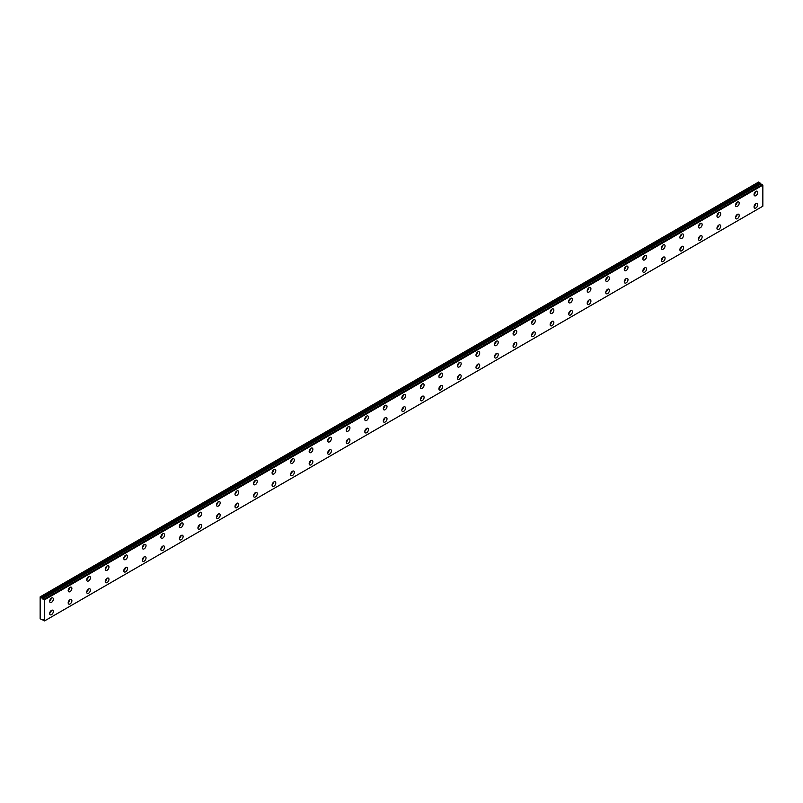 <?xml version="1.0" encoding="UTF-8"?>
<svg xmlns="http://www.w3.org/2000/svg" width="803" height="803" viewBox="0 0 803 803"><rect width="100%" height="100%" fill="white"/><g stroke="black" fill="none" stroke-linecap="round" stroke-linejoin="round"><path stroke-width="1.2" d="M42.589 598.526L40.15 596.85L40.15 618.792L42.639 619.936A1.044 0.602 60 0 1 43.954 620.679L44.556 620.91L44.556 599.821L44.014 599.349L762.308 184.64L43.964 599.339A1.044 0.602 60 0 1 42.649 598.606L760.953 183.897L42.649 598.606M761.947 184.82A1.044 0.602 60 0 1 760.953 183.897M755.894 207.967A2.62 1.516 120 0 0 757.61 205.658A2.62 1.516 120 0 0 757.209 203.56A2.62 1.516 120 0 0 755.894 203.681A2.62 1.516 120 0 0 754.188 206A2.62 1.516 120 0 0 754.589 208.097A2.62 1.516 120 0 0 755.894 207.967M754.057 206.602A2.62 1.516 120 0 0 755.653 203.852M737.365 218.667A2.62 1.516 120 0 0 739.071 216.358A2.62 1.516 120 0 0 738.67 214.26A2.62 1.516 120 0 0 737.365 214.391A2.62 1.516 120 0 0 735.648 216.7A2.62 1.516 120 0 0 736.05 218.797A2.62 1.516 120 0 0 737.365 218.667M735.528 217.302A2.62 1.516 120 0 0 737.114 214.552M51.502 602.34A2.62 1.516 120 0 0 53.219 600.032A2.62 1.516 120 0 0 52.817 597.924A2.62 1.516 120 0 0 51.502 598.054A2.62 1.516 120 0 0 49.796 600.363A2.62 1.516 120 0 0 50.198 602.471A2.62 1.516 120 0 0 51.502 602.34M49.666 600.975A2.62 1.516 120 0 0 51.251 598.215M70.042 591.64A2.62 1.516 120 0 0 71.748 589.322A2.62 1.516 120 0 0 71.347 587.224A2.62 1.516 120 0 0 70.042 587.354A2.62 1.516 120 0 0 68.325 589.663A2.62 1.516 120 0 0 68.727 591.761A2.62 1.516 120 0 0 70.042 591.64M68.205 590.265A2.62 1.516 120 0 0 69.791 587.515M88.581 580.93A2.62 1.516 120 0 0 90.287 578.622A2.62 1.516 120 0 0 89.886 576.524A2.62 1.516 120 0 0 88.581 576.654A2.62 1.516 120 0 0 86.865 578.963A2.62 1.516 120 0 0 87.266 581.061A2.62 1.516 120 0 0 88.581 580.93M86.744 579.565A2.62 1.516 120 0 0 88.33 576.815M107.11 570.23A2.62 1.516 120 0 0 108.827 567.922A2.62 1.516 120 0 0 108.425 565.824A2.62 1.516 120 0 0 107.11 565.954A2.62 1.516 120 0 0 105.404 568.263A2.62 1.516 120 0 0 105.805 570.361A2.62 1.516 120 0 0 107.11 570.23M105.273 568.865A2.62 1.516 120 0 0 106.869 566.115M125.649 559.53A2.62 1.516 120 0 0 127.366 557.222A2.62 1.516 120 0 0 126.964 555.114A2.62 1.516 120 0 0 125.649 555.244A2.62 1.516 120 0 0 123.933 557.563A2.62 1.516 120 0 0 124.345 559.661A2.62 1.516 120 0 0 125.649 559.53M123.813 558.165A2.62 1.516 120 0 0 125.398 555.415M144.189 548.83A2.62 1.516 120 0 0 145.895 546.522A2.62 1.516 120 0 0 145.494 544.414A2.62 1.516 120 0 0 144.189 544.544A2.62 1.516 120 0 0 142.472 546.853A2.62 1.516 120 0 0 142.874 548.961A2.62 1.516 120 0 0 144.189 548.83M142.352 547.465A2.62 1.516 120 0 0 143.938 544.705M162.728 538.12A2.62 1.516 120 0 0 164.434 535.812A2.62 1.516 120 0 0 164.033 533.714A2.62 1.516 120 0 0 162.728 533.844A2.62 1.516 120 0 0 161.012 536.153A2.62 1.516 120 0 0 161.413 538.251A2.62 1.516 120 0 0 162.728 538.12M160.891 536.755A2.62 1.516 120 0 0 162.477 534.005M181.257 527.42A2.62 1.516 120 0 0 182.974 525.112A2.62 1.516 120 0 0 182.572 523.014A2.62 1.516 120 0 0 181.257 523.144A2.62 1.516 120 0 0 179.551 525.453A2.62 1.516 120 0 0 179.952 527.551A2.62 1.516 120 0 0 181.257 527.42M179.42 526.055A2.62 1.516 120 0 0 181.016 523.305M199.796 516.72A2.62 1.516 120 0 0 201.513 514.412A2.62 1.516 120 0 0 201.111 512.314A2.62 1.516 120 0 0 199.796 512.444A2.62 1.516 120 0 0 198.08 514.753A2.62 1.516 120 0 0 198.492 516.851A2.62 1.516 120 0 0 199.796 516.72M197.96 515.355A2.62 1.516 120 0 0 199.546 512.605M218.336 506.02A2.62 1.516 120 0 0 220.042 503.712A2.62 1.516 120 0 0 219.641 501.604A2.62 1.516 120 0 0 218.336 501.734A2.62 1.516 120 0 0 216.619 504.053A2.62 1.516 120 0 0 217.021 506.151A2.62 1.516 120 0 0 218.336 506.02M216.499 504.655A2.62 1.516 120 0 0 218.085 501.905M236.875 495.321A2.62 1.516 120 0 0 238.581 493.012A2.62 1.516 120 0 0 238.18 490.904A2.62 1.516 120 0 0 236.875 491.034A2.62 1.516 120 0 0 235.159 493.343A2.62 1.516 120 0 0 235.56 495.451A2.62 1.516 120 0 0 236.875 495.321M235.038 493.945A2.62 1.516 120 0 0 236.624 491.195M255.404 484.61A2.62 1.516 120 0 0 257.121 482.302A2.62 1.516 120 0 0 256.719 480.204A2.62 1.516 120 0 0 255.404 480.335A2.62 1.516 120 0 0 253.698 482.643A2.62 1.516 120 0 0 254.099 484.741A2.62 1.516 120 0 0 255.404 484.61M253.567 483.245A2.62 1.516 120 0 0 255.163 480.495M718.826 229.367A2.62 1.516 120 0 0 720.542 227.058A2.62 1.516 120 0 0 720.14 224.96A2.62 1.516 120 0 0 718.826 225.091A2.62 1.516 120 0 0 717.109 227.4A2.62 1.516 120 0 0 717.511 229.497A2.62 1.516 120 0 0 718.826 229.367M716.989 228.002A2.62 1.516 120 0 0 718.575 225.252M700.286 240.077A2.62 1.516 120 0 0 702.003 237.758A2.62 1.516 120 0 0 701.601 235.66A2.62 1.516 120 0 0 700.286 235.791A2.62 1.516 120 0 0 698.58 238.1A2.62 1.516 120 0 0 698.981 240.207A2.62 1.516 120 0 0 700.286 240.077M698.449 238.702A2.62 1.516 120 0 0 700.035 235.952M681.747 250.777A2.62 1.516 120 0 0 683.463 248.468A2.62 1.516 120 0 0 683.062 246.36A2.62 1.516 120 0 0 681.747 246.491A2.62 1.516 120 0 0 680.041 248.8A2.62 1.516 120 0 0 680.442 250.907A2.62 1.516 120 0 0 681.747 250.777M679.91 249.412A2.62 1.516 120 0 0 681.506 246.662M663.218 261.477A2.62 1.516 120 0 0 664.924 259.168A2.62 1.516 120 0 0 664.523 257.07A2.62 1.516 120 0 0 663.218 257.201A2.62 1.516 120 0 0 661.501 259.51A2.62 1.516 120 0 0 661.903 261.607A2.62 1.516 120 0 0 663.218 261.477M661.381 260.112A2.62 1.516 120 0 0 662.967 257.361M644.679 272.177A2.62 1.516 120 0 0 646.395 269.868A2.62 1.516 120 0 0 645.993 267.77A2.62 1.516 120 0 0 644.679 267.901A2.62 1.516 120 0 0 642.962 270.209A2.62 1.516 120 0 0 643.364 272.307A2.62 1.516 120 0 0 644.679 272.177M642.842 270.812A2.62 1.516 120 0 0 644.428 268.061M626.139 282.877A2.62 1.516 120 0 0 627.856 280.568A2.62 1.516 120 0 0 627.454 278.47A2.62 1.516 120 0 0 626.139 278.601A2.62 1.516 120 0 0 624.433 280.909A2.62 1.516 120 0 0 624.834 283.007A2.62 1.516 120 0 0 626.139 282.877M624.302 281.512A2.62 1.516 120 0 0 625.898 278.761M607.61 293.587A2.62 1.516 120 0 0 609.316 291.268A2.62 1.516 120 0 0 608.915 289.17A2.62 1.516 120 0 0 607.61 289.301A2.62 1.516 120 0 0 605.894 291.609A2.62 1.516 120 0 0 606.295 293.717A2.62 1.516 120 0 0 607.61 293.587M605.763 292.212A2.62 1.516 120 0 0 607.359 289.461M589.071 304.287A2.62 1.516 120 0 0 590.777 301.978A2.62 1.516 120 0 0 590.376 299.87A2.62 1.516 120 0 0 589.071 300.001A2.62 1.516 120 0 0 587.354 302.309A2.62 1.516 120 0 0 587.756 304.417A2.62 1.516 120 0 0 589.071 304.287M587.234 302.922A2.62 1.516 120 0 0 588.82 300.171M570.531 314.987A2.62 1.516 120 0 0 572.248 312.678A2.62 1.516 120 0 0 571.846 310.58A2.62 1.516 120 0 0 570.531 310.711A2.62 1.516 120 0 0 568.815 313.019A2.62 1.516 120 0 0 569.217 315.117A2.62 1.516 120 0 0 570.531 314.987M568.695 313.622A2.62 1.516 120 0 0 570.281 310.871M551.992 325.687A2.62 1.516 120 0 0 553.709 323.378A2.62 1.516 120 0 0 553.307 321.28A2.62 1.516 120 0 0 551.992 321.411A2.62 1.516 120 0 0 550.286 323.719A2.62 1.516 120 0 0 550.687 325.817A2.62 1.516 120 0 0 551.992 325.687M550.155 324.322A2.62 1.516 120 0 0 551.751 321.571M533.463 336.387A2.62 1.516 120 0 0 535.169 334.078A2.62 1.516 120 0 0 534.768 331.98A2.62 1.516 120 0 0 533.463 332.111A2.62 1.516 120 0 0 531.747 334.419A2.62 1.516 120 0 0 532.148 336.517A2.62 1.516 120 0 0 533.463 336.387M531.626 335.022A2.62 1.516 120 0 0 533.212 332.271M514.924 347.097A2.62 1.516 120 0 0 516.63 344.788A2.62 1.516 120 0 0 516.229 342.68A2.62 1.516 120 0 0 514.924 342.811A2.62 1.516 120 0 0 513.207 345.119A2.62 1.516 120 0 0 513.609 347.227A2.62 1.516 120 0 0 514.924 347.097M513.087 345.732A2.62 1.516 120 0 0 514.673 342.971M496.384 357.797A2.62 1.516 120 0 0 498.101 355.488A2.62 1.516 120 0 0 497.699 353.38A2.62 1.516 120 0 0 496.384 353.511A2.62 1.516 120 0 0 494.668 355.829A2.62 1.516 120 0 0 495.07 357.927A2.62 1.516 120 0 0 496.384 357.797M494.548 356.432A2.62 1.516 120 0 0 496.134 353.681M477.845 368.497A2.62 1.516 120 0 0 479.562 366.188A2.62 1.516 120 0 0 479.16 364.09A2.62 1.516 120 0 0 477.845 364.221A2.62 1.516 120 0 0 476.139 366.529A2.62 1.516 120 0 0 476.54 368.627A2.62 1.516 120 0 0 477.845 368.497M476.008 367.132A2.62 1.516 120 0 0 477.604 364.381M459.316 379.197A2.62 1.516 120 0 0 461.022 376.888A2.62 1.516 120 0 0 460.621 374.79A2.62 1.516 120 0 0 459.316 374.921A2.62 1.516 120 0 0 457.6 377.229A2.62 1.516 120 0 0 458.001 379.327A2.62 1.516 120 0 0 459.316 379.197M457.479 377.832A2.62 1.516 120 0 0 459.065 375.081M440.777 389.907A2.62 1.516 120 0 0 442.483 387.588A2.62 1.516 120 0 0 442.082 385.49A2.62 1.516 120 0 0 440.777 385.621A2.62 1.516 120 0 0 439.06 387.929A2.62 1.516 120 0 0 439.462 390.027A2.62 1.516 120 0 0 440.777 389.907M438.94 388.532A2.62 1.516 120 0 0 440.526 385.781M422.237 400.607A2.62 1.516 120 0 0 423.954 398.298A2.62 1.516 120 0 0 423.552 396.19A2.62 1.516 120 0 0 422.237 396.321A2.62 1.516 120 0 0 420.521 398.629A2.62 1.516 120 0 0 420.923 400.737A2.62 1.516 120 0 0 422.237 400.607M420.401 399.242A2.62 1.516 120 0 0 421.987 396.481M403.698 411.307A2.62 1.516 120 0 0 405.415 408.998A2.62 1.516 120 0 0 405.013 406.9A2.62 1.516 120 0 0 403.698 407.021A2.62 1.516 120 0 0 401.992 409.339A2.62 1.516 120 0 0 402.393 411.437A2.62 1.516 120 0 0 403.698 411.307M401.861 409.942A2.62 1.516 120 0 0 403.457 407.191M385.169 422.007A2.62 1.516 120 0 0 386.875 419.698A2.62 1.516 120 0 0 386.474 417.6A2.62 1.516 120 0 0 385.169 417.731A2.62 1.516 120 0 0 383.453 420.039A2.62 1.516 120 0 0 383.854 422.137A2.62 1.516 120 0 0 385.169 422.007M383.332 420.642A2.62 1.516 120 0 0 384.918 417.891M366.63 432.707A2.62 1.516 120 0 0 368.336 430.398A2.62 1.516 120 0 0 367.935 428.3A2.62 1.516 120 0 0 366.63 428.431A2.62 1.516 120 0 0 364.913 430.739A2.62 1.516 120 0 0 365.315 432.837A2.62 1.516 120 0 0 366.63 432.707M364.793 431.341A2.62 1.516 120 0 0 366.379 428.591M348.09 443.417A2.62 1.516 120 0 0 349.807 441.098A2.62 1.516 120 0 0 349.405 439A2.62 1.516 120 0 0 348.09 439.131A2.62 1.516 120 0 0 346.374 441.439A2.62 1.516 120 0 0 346.776 443.537A2.62 1.516 120 0 0 348.09 443.417M346.254 442.041A2.62 1.516 120 0 0 347.84 439.291M329.551 454.117A2.62 1.516 120 0 0 331.268 451.808A2.62 1.516 120 0 0 330.866 449.7A2.62 1.516 120 0 0 329.551 449.831A2.62 1.516 120 0 0 327.845 452.139A2.62 1.516 120 0 0 328.246 454.247A2.62 1.516 120 0 0 329.551 454.117M327.714 452.751A2.62 1.516 120 0 0 329.31 449.991M311.022 464.817A2.62 1.516 120 0 0 312.728 462.508A2.62 1.516 120 0 0 312.327 460.41A2.62 1.516 120 0 0 311.022 460.531A2.62 1.516 120 0 0 309.306 462.849A2.62 1.516 120 0 0 309.707 464.947A2.62 1.516 120 0 0 311.022 464.817M309.185 463.451A2.62 1.516 120 0 0 310.771 460.701M292.483 475.517A2.62 1.516 120 0 0 294.189 473.208A2.62 1.516 120 0 0 293.788 471.11A2.62 1.516 120 0 0 292.483 471.241A2.62 1.516 120 0 0 290.766 473.549A2.62 1.516 120 0 0 291.168 475.647A2.62 1.516 120 0 0 292.483 475.517M290.646 474.151A2.62 1.516 120 0 0 292.232 471.401M273.943 486.216A2.62 1.516 120 0 0 275.66 483.908A2.62 1.516 120 0 0 275.258 481.81A2.62 1.516 120 0 0 273.943 481.941A2.62 1.516 120 0 0 272.227 484.249A2.62 1.516 120 0 0 272.629 486.347A2.62 1.516 120 0 0 273.943 486.216M272.107 484.851A2.62 1.516 120 0 0 273.693 482.101M255.404 496.927A2.62 1.516 120 0 0 257.121 494.608A2.62 1.516 120 0 0 256.719 492.51A2.62 1.516 120 0 0 255.404 492.64A2.62 1.516 120 0 0 253.698 494.949A2.62 1.516 120 0 0 254.099 497.057A2.62 1.516 120 0 0 255.404 496.927M253.567 495.551A2.62 1.516 120 0 0 255.163 492.801M236.875 507.626A2.62 1.516 120 0 0 238.581 505.318A2.62 1.516 120 0 0 238.18 503.21A2.62 1.516 120 0 0 236.875 503.34A2.62 1.516 120 0 0 235.159 505.649A2.62 1.516 120 0 0 235.56 507.757A2.62 1.516 120 0 0 236.875 507.626M235.038 506.261A2.62 1.516 120 0 0 236.624 503.511M218.336 518.326A2.62 1.516 120 0 0 220.042 516.018A2.62 1.516 120 0 0 219.641 513.92A2.62 1.516 120 0 0 218.336 514.05A2.62 1.516 120 0 0 216.619 516.359A2.62 1.516 120 0 0 217.021 518.457A2.62 1.516 120 0 0 218.336 518.326M216.499 516.961A2.62 1.516 120 0 0 218.085 514.211M199.796 529.026A2.62 1.516 120 0 0 201.513 526.718A2.62 1.516 120 0 0 201.111 524.62A2.62 1.516 120 0 0 199.796 524.75A2.62 1.516 120 0 0 198.08 527.059A2.62 1.516 120 0 0 198.492 529.157A2.62 1.516 120 0 0 199.796 529.026M197.96 527.661A2.62 1.516 120 0 0 199.546 524.911M181.257 539.726A2.62 1.516 120 0 0 182.974 537.418A2.62 1.516 120 0 0 182.572 535.32A2.62 1.516 120 0 0 181.257 535.45A2.62 1.516 120 0 0 179.551 537.759A2.62 1.516 120 0 0 179.952 539.857A2.62 1.516 120 0 0 181.257 539.726M179.42 538.361A2.62 1.516 120 0 0 181.016 535.611M162.728 550.436A2.62 1.516 120 0 0 164.434 548.118A2.62 1.516 120 0 0 164.033 546.02A2.62 1.516 120 0 0 162.728 546.15A2.62 1.516 120 0 0 161.012 548.459A2.62 1.516 120 0 0 161.413 550.567A2.62 1.516 120 0 0 162.728 550.436M160.891 549.061A2.62 1.516 120 0 0 162.477 546.311M144.189 561.136A2.62 1.516 120 0 0 145.895 558.828A2.62 1.516 120 0 0 145.494 556.72A2.62 1.516 120 0 0 144.189 556.85A2.62 1.516 120 0 0 142.472 559.169A2.62 1.516 120 0 0 142.874 561.267A2.62 1.516 120 0 0 144.189 561.136M142.352 559.771A2.62 1.516 120 0 0 143.938 557.021M273.943 473.911A2.62 1.516 120 0 0 275.66 471.602A2.62 1.516 120 0 0 275.258 469.504A2.62 1.516 120 0 0 273.943 469.635A2.62 1.516 120 0 0 272.227 471.943A2.62 1.516 120 0 0 272.629 474.041A2.62 1.516 120 0 0 273.943 473.911M272.107 472.545A2.62 1.516 120 0 0 273.693 469.795M292.483 463.211A2.62 1.516 120 0 0 294.189 460.902A2.62 1.516 120 0 0 293.788 458.804A2.62 1.516 120 0 0 292.483 458.935A2.62 1.516 120 0 0 290.766 461.243A2.62 1.516 120 0 0 291.168 463.341A2.62 1.516 120 0 0 292.483 463.211M290.646 461.845A2.62 1.516 120 0 0 292.232 459.095M311.022 452.511A2.62 1.516 120 0 0 312.728 450.202A2.62 1.516 120 0 0 312.327 448.094A2.62 1.516 120 0 0 311.022 448.225A2.62 1.516 120 0 0 309.306 450.533A2.62 1.516 120 0 0 309.707 452.641A2.62 1.516 120 0 0 311.022 452.511M309.185 451.145A2.62 1.516 120 0 0 310.771 448.395M329.551 441.811A2.62 1.516 120 0 0 331.268 439.492A2.62 1.516 120 0 0 330.866 437.394A2.62 1.516 120 0 0 329.551 437.525A2.62 1.516 120 0 0 327.845 439.833A2.62 1.516 120 0 0 328.246 441.941A2.62 1.516 120 0 0 329.551 441.811M327.714 440.435A2.62 1.516 120 0 0 329.31 437.685M348.09 431.101A2.62 1.516 120 0 0 349.807 428.792A2.62 1.516 120 0 0 349.405 426.694A2.62 1.516 120 0 0 348.09 426.825A2.62 1.516 120 0 0 346.374 429.133A2.62 1.516 120 0 0 346.776 431.231A2.62 1.516 120 0 0 348.09 431.101M346.254 429.735A2.62 1.516 120 0 0 347.84 426.985M366.63 420.401A2.62 1.516 120 0 0 368.336 418.092A2.62 1.516 120 0 0 367.935 415.994A2.62 1.516 120 0 0 366.63 416.125A2.62 1.516 120 0 0 364.913 418.433A2.62 1.516 120 0 0 365.315 420.531A2.62 1.516 120 0 0 366.63 420.401M364.793 419.036A2.62 1.516 120 0 0 366.379 416.285M385.169 409.701A2.62 1.516 120 0 0 386.875 407.392A2.62 1.516 120 0 0 386.474 405.294A2.62 1.516 120 0 0 385.169 405.415A2.62 1.516 120 0 0 383.453 407.733A2.62 1.516 120 0 0 383.854 409.831A2.62 1.516 120 0 0 385.169 409.701M383.332 408.336A2.62 1.516 120 0 0 384.918 405.585M403.698 399.001A2.62 1.516 120 0 0 405.415 396.692A2.62 1.516 120 0 0 405.013 394.584A2.62 1.516 120 0 0 403.698 394.715A2.62 1.516 120 0 0 401.992 397.023A2.62 1.516 120 0 0 402.393 399.131A2.62 1.516 120 0 0 403.698 399.001M401.861 397.636A2.62 1.516 120 0 0 403.457 394.875M422.237 388.301A2.62 1.516 120 0 0 423.954 385.982A2.62 1.516 120 0 0 423.552 383.884A2.62 1.516 120 0 0 422.237 384.015A2.62 1.516 120 0 0 420.521 386.323A2.62 1.516 120 0 0 420.923 388.421A2.62 1.516 120 0 0 422.237 388.301M420.401 386.926A2.62 1.516 120 0 0 421.987 384.175M440.777 377.591A2.62 1.516 120 0 0 442.483 375.282A2.62 1.516 120 0 0 442.082 373.184A2.62 1.516 120 0 0 440.777 373.315A2.62 1.516 120 0 0 439.06 375.623A2.62 1.516 120 0 0 439.462 377.721A2.62 1.516 120 0 0 440.777 377.591M438.94 376.226A2.62 1.516 120 0 0 440.526 373.475M459.316 366.891A2.62 1.516 120 0 0 461.022 364.582A2.62 1.516 120 0 0 460.621 362.484A2.62 1.516 120 0 0 459.316 362.615A2.62 1.516 120 0 0 457.6 364.923A2.62 1.516 120 0 0 458.001 367.021A2.62 1.516 120 0 0 459.316 366.891M457.479 365.526A2.62 1.516 120 0 0 459.065 362.775M477.845 356.191A2.62 1.516 120 0 0 479.562 353.882A2.62 1.516 120 0 0 479.16 351.784A2.62 1.516 120 0 0 477.845 351.905A2.62 1.516 120 0 0 476.139 354.223A2.62 1.516 120 0 0 476.54 356.321A2.62 1.516 120 0 0 477.845 356.191M476.008 354.826A2.62 1.516 120 0 0 477.604 352.075M496.384 345.491A2.62 1.516 120 0 0 498.101 343.182A2.62 1.516 120 0 0 497.699 341.074A2.62 1.516 120 0 0 496.384 341.205A2.62 1.516 120 0 0 494.668 343.513A2.62 1.516 120 0 0 495.07 345.621A2.62 1.516 120 0 0 496.384 345.491M494.548 344.126A2.62 1.516 120 0 0 496.134 341.365M514.924 334.791A2.62 1.516 120 0 0 516.63 332.472A2.62 1.516 120 0 0 516.229 330.374A2.62 1.516 120 0 0 514.924 330.505A2.62 1.516 120 0 0 513.207 332.813A2.62 1.516 120 0 0 513.609 334.911A2.62 1.516 120 0 0 514.924 334.791M513.087 333.416A2.62 1.516 120 0 0 514.673 330.665M533.463 324.081A2.62 1.516 120 0 0 535.169 321.772A2.62 1.516 120 0 0 534.768 319.674A2.62 1.516 120 0 0 533.463 319.805A2.62 1.516 120 0 0 531.747 322.113A2.62 1.516 120 0 0 532.148 324.211A2.62 1.516 120 0 0 533.463 324.081M531.626 322.716A2.62 1.516 120 0 0 533.212 319.965M551.992 313.381A2.62 1.516 120 0 0 553.709 311.072A2.62 1.516 120 0 0 553.307 308.974A2.62 1.516 120 0 0 551.992 309.105A2.62 1.516 120 0 0 550.286 311.413A2.62 1.516 120 0 0 550.687 313.511A2.62 1.516 120 0 0 551.992 313.381M550.155 312.016A2.62 1.516 120 0 0 551.751 309.265M51.502 614.646A2.62 1.516 120 0 0 53.219 612.338A2.62 1.516 120 0 0 52.817 610.23A2.62 1.516 120 0 0 51.502 610.36A2.62 1.516 120 0 0 49.796 612.679A2.62 1.516 120 0 0 50.198 614.777A2.62 1.516 120 0 0 51.502 614.646M49.666 613.281A2.62 1.516 120 0 0 51.251 610.531M755.894 195.661A2.62 1.516 120 0 0 757.61 193.352A2.62 1.516 120 0 0 757.209 191.244A2.62 1.516 120 0 0 755.894 191.375A2.62 1.516 120 0 0 754.188 193.684A2.62 1.516 120 0 0 754.589 195.791A2.62 1.516 120 0 0 755.894 195.661M754.057 194.296A2.62 1.516 120 0 0 755.653 191.546M737.365 206.361A2.62 1.516 120 0 0 739.071 204.052A2.62 1.516 120 0 0 738.67 201.954A2.62 1.516 120 0 0 737.365 202.085A2.62 1.516 120 0 0 735.648 204.394A2.62 1.516 120 0 0 736.05 206.491A2.62 1.516 120 0 0 737.365 206.361M735.528 204.996A2.62 1.516 120 0 0 737.114 202.246M718.826 217.061A2.62 1.516 120 0 0 720.542 214.752A2.62 1.516 120 0 0 720.14 212.654A2.62 1.516 120 0 0 718.826 212.785A2.62 1.516 120 0 0 717.109 215.094A2.62 1.516 120 0 0 717.511 217.191A2.62 1.516 120 0 0 718.826 217.061M716.989 215.696A2.62 1.516 120 0 0 718.575 212.946M70.042 603.946A2.62 1.516 120 0 0 71.748 601.638A2.62 1.516 120 0 0 71.347 599.53A2.62 1.516 120 0 0 70.042 599.66A2.62 1.516 120 0 0 68.325 601.969A2.62 1.516 120 0 0 68.727 604.077A2.62 1.516 120 0 0 70.042 603.946M68.205 602.581A2.62 1.516 120 0 0 69.791 599.821M88.581 593.236A2.62 1.516 120 0 0 90.287 590.928A2.62 1.516 120 0 0 89.886 588.83A2.62 1.516 120 0 0 88.581 588.96A2.62 1.516 120 0 0 86.865 591.269A2.62 1.516 120 0 0 87.266 593.367A2.62 1.516 120 0 0 88.581 593.236M86.744 591.871A2.62 1.516 120 0 0 88.33 589.121M107.11 582.536A2.62 1.516 120 0 0 108.827 580.228A2.62 1.516 120 0 0 108.425 578.13A2.62 1.516 120 0 0 107.11 578.26A2.62 1.516 120 0 0 105.404 580.569A2.62 1.516 120 0 0 105.805 582.667A2.62 1.516 120 0 0 107.11 582.536M105.273 581.171A2.62 1.516 120 0 0 106.869 578.421M125.649 571.836A2.62 1.516 120 0 0 127.366 569.528A2.62 1.516 120 0 0 126.964 567.43A2.62 1.516 120 0 0 125.649 567.56A2.62 1.516 120 0 0 123.933 569.869A2.62 1.516 120 0 0 124.345 571.967A2.62 1.516 120 0 0 125.649 571.836M123.813 570.471A2.62 1.516 120 0 0 125.398 567.721M700.286 227.761A2.62 1.516 120 0 0 702.003 225.452A2.62 1.516 120 0 0 701.601 223.354A2.62 1.516 120 0 0 700.286 223.485A2.62 1.516 120 0 0 698.58 225.794A2.62 1.516 120 0 0 698.981 227.891A2.62 1.516 120 0 0 700.286 227.761M698.449 226.396A2.62 1.516 120 0 0 700.035 223.646M681.747 238.471A2.62 1.516 120 0 0 683.463 236.152A2.62 1.516 120 0 0 683.062 234.054A2.62 1.516 120 0 0 681.747 234.185A2.62 1.516 120 0 0 680.041 236.494A2.62 1.516 120 0 0 680.442 238.601A2.62 1.516 120 0 0 681.747 238.471M679.91 237.096A2.62 1.516 120 0 0 681.506 234.346M663.218 249.171A2.62 1.516 120 0 0 664.924 246.862A2.62 1.516 120 0 0 664.523 244.754A2.62 1.516 120 0 0 663.218 244.885A2.62 1.516 120 0 0 661.501 247.194A2.62 1.516 120 0 0 661.903 249.301A2.62 1.516 120 0 0 663.218 249.171M661.381 247.806A2.62 1.516 120 0 0 662.967 245.056M644.679 259.871A2.62 1.516 120 0 0 646.395 257.562A2.62 1.516 120 0 0 645.993 255.464A2.62 1.516 120 0 0 644.679 255.595A2.62 1.516 120 0 0 642.962 257.904A2.62 1.516 120 0 0 643.364 260.001A2.62 1.516 120 0 0 644.679 259.871M642.842 258.506A2.62 1.516 120 0 0 644.428 255.755M626.139 270.571A2.62 1.516 120 0 0 627.856 268.262A2.62 1.516 120 0 0 627.454 266.164A2.62 1.516 120 0 0 626.139 266.295A2.62 1.516 120 0 0 624.433 268.603A2.62 1.516 120 0 0 624.834 270.701A2.62 1.516 120 0 0 626.139 270.571M624.302 269.206A2.62 1.516 120 0 0 625.898 266.455M607.61 281.271A2.62 1.516 120 0 0 609.316 278.962A2.62 1.516 120 0 0 608.915 276.864A2.62 1.516 120 0 0 607.61 276.995A2.62 1.516 120 0 0 605.894 279.303A2.62 1.516 120 0 0 606.295 281.401A2.62 1.516 120 0 0 607.61 281.271M605.763 279.906A2.62 1.516 120 0 0 607.359 277.155M589.071 291.981A2.62 1.516 120 0 0 590.777 289.672A2.62 1.516 120 0 0 590.376 287.564A2.62 1.516 120 0 0 589.071 287.695A2.62 1.516 120 0 0 587.354 290.003A2.62 1.516 120 0 0 587.756 292.111A2.62 1.516 120 0 0 589.071 291.981M587.234 290.616A2.62 1.516 120 0 0 588.82 287.855M570.531 302.681A2.62 1.516 120 0 0 572.248 300.372A2.62 1.516 120 0 0 571.846 298.264A2.62 1.516 120 0 0 570.531 298.395A2.62 1.516 120 0 0 568.815 300.713A2.62 1.516 120 0 0 569.217 302.811A2.62 1.516 120 0 0 570.531 302.681M568.695 301.316A2.62 1.516 120 0 0 570.281 298.565M40.381 596.719L758.674 182.01L760.893 183.827M762.258 184.64L44.014 599.349M762.308 184.64L762.85 185.122L762.85 206.2L44.556 620.91M44.556 599.821L762.85 185.122M759.889 182.713L41.585 597.412M44.416 599.58L762.709 184.881M760.351 183.516L42.047 598.215"/></g></svg>
